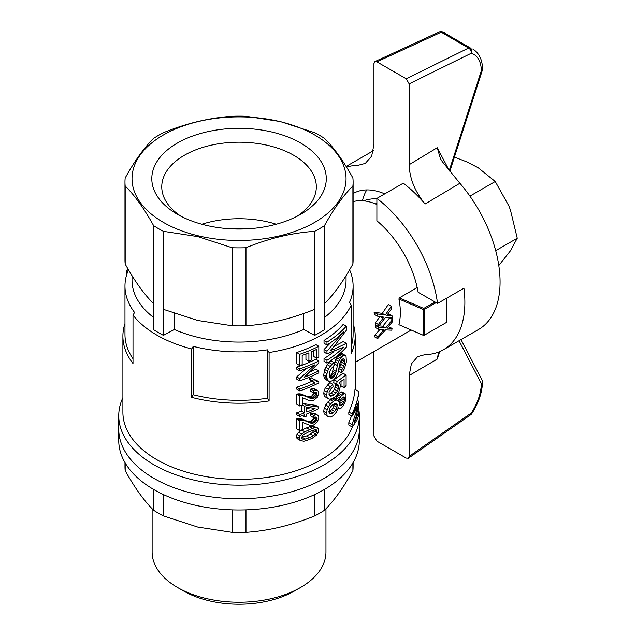<?xml version="1.0" encoding="UTF-8"?>
<svg xmlns="http://www.w3.org/2000/svg" width="636" height="636" viewBox="0 0 636 636"><rect width="100%" height="100%" fill="white"/><g stroke="black" fill="none" stroke-linecap="round" stroke-linejoin="round"><path stroke-width="0.95" d="M377.339 198.138L366.384 199.704L364.309 200.904M375.28 203.806L376.886 203.663M153.984 478.407A120.284 69.451 0 0 0 285.071 493.464A120.284 69.451 0 0 0 359.324 429.3A120.284 69.451 180 0 1 285.071 493.464A120.284 69.451 180 0 1 153.984 478.407A120.284 69.451 180 0 1 118.749 429.3A120.284 69.451 0 0 0 153.984 478.407M118.749 415.713L118.749 440.541A120.284 69.451 0 0 0 153.984 489.648A120.284 69.451 0 0 0 285.071 504.706A120.284 69.451 0 0 0 359.324 440.541L359.324 415.713A120.284 69.451 180 0 1 285.071 479.87A120.284 69.451 180 0 1 153.984 464.821A120.284 69.451 180 0 1 118.749 415.713A120.284 69.451 180 0 1 122.899 397.627M353.107 462.587L353.107 466.617A114.067 65.858 180 0 1 352.893 470.624C343.416 487.725 333.932 500.937 324.455 510.263A114.067 65.858 180 0 1 314.637 515.931C291.749 525.288 268.869 530.766 245.981 532.348L245.981 509.873M245.981 532.348A114.067 65.858 180 0 1 232.1 532.348L232.1 509.873M232.1 532.348L197.772 527.069L163.436 515.931A114.067 65.858 180 0 1 153.626 510.263C144.141 500.937 134.665 487.725 125.181 470.624A114.067 65.858 180 0 1 124.974 466.617L124.974 462.587M125.181 470.624L125.181 462.952M163.436 515.931L163.436 494.562M153.626 510.263L153.626 489.442M324.455 510.263L324.455 489.442M352.893 470.624L352.893 462.952M314.637 515.931L314.637 494.562M152.123 508.744L152.123 552.032A86.917 50.18 0 0 0 177.579 587.521L183.446 590.908A78.626 45.395 0 0 0 294.635 590.908L300.502 587.521A86.917 50.18 0 0 0 325.958 552.032L325.958 508.744M177.579 587.521A86.917 50.18 0 0 0 300.502 587.521M352.646 426.255A116.142 67.05 180 0 1 272.033 476.61A116.142 67.05 180 0 1 156.917 459.741A116.142 67.05 180 0 1 122.899 412.327L122.899 336.158A116.142 67.05 180 0 1 124.974 323.541M349.593 269.823A114.067 65.858 180 0 1 353.107 286.041A114.067 65.858 180 0 1 349.522 302.418A1041.522 601.33 60 0 1 351.223 305.089A116.142 67.05 180 0 1 269.1 352.503A1041.522 601.33 -120 0 0 267.398 349.832A114.067 65.858 180 0 1 193.233 346.358A2264.192 1307.234 120 0 0 191.659 348.957A116.142 67.05 180 0 1 156.917 335.148A116.142 67.05 180 0 1 133.004 315.09L133.004 363.514A116.142 67.05 180 0 1 122.899 336.158M128.424 269.72A1041.522 601.33 -120 0 0 126.858 270.38L126.858 274.124M126.858 270.38A116.142 67.05 180 0 1 127.749 268.559M353.107 325.791L353.886 326.189A116.142 67.05 180 0 1 355.174 336.158A116.142 67.05 180 0 1 351.223 353.513L351.223 305.089M269.1 352.503L269.1 400.926A116.142 67.05 180 0 1 191.659 397.381A2264.192 1307.234 -60 0 1 193.233 394.773L193.233 346.358M191.659 348.957L191.659 397.381M329.329 376.297L330.744 375.304L332.254 372.935L333.995 365.446M334.178 364.571L335.633 359.602L337.692 356.263L340.085 353.942L342.232 353.401L346.008 356.033L346.405 361.812L344.283 369.007L341.596 372.887L338.575 371.146L338.543 370.311M339.115 367.505L340.817 364.428L341.627 359.912M341.429 362.146L344.489 363.911L344.489 359.579L343.861 358.736L343.011 358.784L341.15 360.429L339.783 363.697L338.026 372.799L335.967 377.315L333.049 380.455L329.869 381.584L325.56 379.565L324.034 377.005L323.748 375.017L324.591 369.476L327.198 364.666L331.125 360.795L334.083 362.496L334.21 365.247L330.545 369.476L329.464 372.911L329.734 377.474L331.873 378.182L329.48 376.798M313.23 394.662L316.171 396.363L317.062 393.938L316.728 392.865L316.06 392.34L313.349 392.841L310.4 391.14L310.742 389.089L312.896 388.469L314.558 388.699L318.485 391.331L318.811 393.151L317.388 397.19L313.81 400.219L311.624 400.823L307.959 400.084L302.291 397.595L302.291 405.084A120.284 69.451 180 0 1 299.739 405.967L296.702 404.218L296.702 394.256A116.142 67.05 180 0 0 297.608 393.954L301.162 393.938L306.536 396.308L309.708 396.848L312.22 395.711L314.041 392.619M324.034 340.427L324.034 343.273L326.968 344.966L326.968 342.128L324.034 340.427A116.142 67.05 180 0 0 343.209 324.376L346.302 326.165A120.284 69.451 180 0 1 326.968 342.128M334.226 346.35L343.209 341.58L346.302 343.368L346.302 347.161A120.284 69.451 180 0 1 326.968 363.124L324.034 361.431L324.034 358.585A116.142 67.05 180 0 0 333.9 351.573M324.034 349.506L324.034 352.082L326.968 353.775L326.968 351.199L324.034 349.506L331.125 342.263M301.536 405.347L301.536 411.158A116.142 67.05 180 0 1 296.702 412.844L296.702 414.744L299.739 416.493A120.284 69.451 180 0 0 304.541 414.783L304.541 416.874L302.331 415.594M303.762 403.677L315.758 405.355L318.7 407.056L306.743 405.402L303.762 403.677A116.142 67.05 180 0 1 302.291 404.242M351.557 415.888L348.814 422.654L348.814 425.039L352.066 426.915L352.066 424.53L358.163 405.975M352.066 416.183L352.066 413.909L348.814 412.033L348.814 414.306L352.066 416.183L358.251 406.03M348.814 412.033C352.32 404.496 354.379 396.936 354.999 389.343L358.879 391.585L358.879 393.867L355.103 408.71L353.385 412.788L355.007 410.546L354.475 410.244M329.019 394.312L331.125 393.167L334.449 389.319L335.633 384.931L335.331 383.667M335.395 383.778L338.384 385.503L337.43 384.406L333.725 382.737L334.091 379.732L343.019 373.237L346.103 375.017L346.103 385.583A120.284 69.451 180 0 1 344.076 387.777L341.023 386.02L341.023 381.369M344.076 387.777L344.076 379.112L339.441 382.427L340.586 385.472L338.853 391.736L336.826 394.924L334.337 397.397L331.61 398.82L329.329 399.146L324.312 396.339L323.748 393.438L324.169 390.464L325.425 387.642L329.846 382.602L332.795 384.303L333.049 386.823L331.213 388.532L329.05 392.142L329.186 395.306L330.275 396.212L334.083 394.877L337.43 391.045L338.265 388.858L335.283 387.133M311.084 380.773L314.828 382.967L310.281 380.193L309.128 378.802A116.142 67.05 180 0 0 311.314 377.824L314.264 379.533A120.284 69.451 180 0 1 312.085 380.511L309.128 378.802M314.597 379.899L315.869 379.986L318.811 381.68L318.811 382.912A120.284 69.451 180 0 1 299.739 390.894L299.739 388.994L296.702 387.245L296.702 389.137L299.739 390.894M311.879 381.266A116.142 67.05 180 0 1 296.702 387.245M300.637 440.653L297.608 438.904L296.702 437.973L296.44 436.542L296.956 434.38L298.507 432.337L301.79 430.031L309.478 426.732L313.453 425.945L318.485 428.783L318.588 431.478L316.505 435.08L311.966 438.411L306.385 440.629L303.921 441.193L300.637 440.653L299.739 439.73L299.476 438.299L299.993 436.129L296.956 434.38M330.354 399.837L333.487 398.375L337.549 400.426L338.265 401.586L340.697 396.474L343.655 393.899L340.602 392.142L342.033 391.832L346.008 394.503L345.912 399.758L343.543 405.522L340.697 408.535L339.672 408.916L338.265 407.684L336.333 412.247L333.185 415.721L330.545 417.025L328.502 416.882L324.169 413.766L323.748 411.317L324.169 408.081L327.739 402.095L330.354 399.837L333.312 401.539L334.965 400.442L332.008 398.732M335.466 399.225L337.692 394.741L340.602 392.142M328.502 416.882L324.169 413.766M313.786 350.73L313.786 356.558L316.728 358.259L316.728 349.339A120.284 69.451 180 0 1 311.155 351.907L311.155 360.246A120.284 69.451 180 0 1 308.913 361.192L305.94 359.475L305.94 354.037M316.728 358.259A120.284 69.451 180 0 0 318.811 357.217L318.811 346.31L315.869 344.617A116.142 67.05 180 0 1 296.702 352.535L296.702 363.816L299.739 365.573A120.284 69.451 180 0 0 302.164 364.73L302.164 355.437A120.284 69.451 180 0 0 308.913 352.853L308.913 361.192M296.702 367.139L296.702 369.126L299.739 370.883L299.739 368.888L296.702 367.139A116.142 67.05 180 0 0 315.869 359.221L318.811 360.914A120.284 69.451 180 0 1 299.739 368.888M318.811 360.914L318.811 362.997L304.167 377.275A120.284 69.451 180 0 0 318.811 370.868L315.869 369.174A116.142 67.05 180 0 1 309.971 371.981M306.433 368.451L296.702 376.902L296.702 379.088L299.739 380.837A120.284 69.451 180 0 0 318.811 372.863L318.811 370.868M297.608 418.615L300.637 420.364L301.528 420.237L298.507 418.496L297.608 418.615A116.142 67.05 180 0 1 296.702 418.917L296.702 428.871L299.739 430.628A120.284 69.451 180 0 0 302.291 429.737L302.291 422.248L309.39 425.198L311.624 425.476L313.81 424.88L317.388 421.843L318.811 417.812L318.485 415.984L317.499 415.054L314.558 413.36L312.896 413.122L315.838 414.823L317.499 415.054M298.507 418.496L301.162 418.599L306.536 420.968L309.708 421.509L312.22 420.364L314.041 417.272M313.898 418.043L316.839 419.744L317.062 418.591L316.06 416.993L313.349 417.502L310.4 415.793L310.742 413.742L312.896 413.122M267.398 349.832L267.398 398.255A114.067 65.858 180 0 1 193.233 394.773M267.398 398.255A1041.522 601.33 60 0 1 269.1 400.926M351.223 346.382A114.067 65.858 0 0 0 353.107 334.464L353.107 286.041M276.231 224.238A77.282 44.615 0 0 0 201.851 224.238M246.235 228.873A60.142 34.726 0 0 0 231.846 228.873M324.455 303.674C333.932 294.349 343.416 281.136 352.893 264.035L352.893 186.014C343.416 195.339 333.932 208.552 324.455 225.653L324.455 329.687A114.067 65.858 180 0 1 314.637 335.355L303.746 329.496A107.015 61.787 180 0 1 174.336 329.496L174.336 313.492M133.004 315.09A2264.192 1307.234 -60 0 1 134.578 312.491A114.067 65.858 180 0 1 124.974 286.041A114.067 65.858 180 0 1 128.488 269.823M133.004 358.736A114.067 65.858 180 0 1 124.974 334.464L124.974 286.041M163.436 309.342L197.772 320.48L232.1 325.759L232.1 247.738L197.772 236.6L163.436 231.321L163.436 335.355L174.336 329.496M328.971 411.905L330.227 411.309L333.121 407.748L334.321 403.701M339.29 402.723L341.429 398.454L344.489 400.219L344.696 398.645L344.489 397.373L343.011 396.983L340.014 400.616L339.322 402.31L339.322 405.156L340.809 405.72L341.93 404.949L339.242 403.399M309.986 407.724A116.142 67.05 180 0 1 306.743 409.123M301.591 437.361L306.536 435.946L310.4 433.998L312.666 432.289L313.945 429.936M338.901 393.445L341.93 395.195M337.692 394.741L340.697 396.474M337.311 405.363L336.945 403.9L336.086 403.232L333.185 404.345A120.284 69.451 180 0 1 332.143 405.092L330.14 407.549L328.915 411.603L329.186 413.05L330.14 413.917L333.185 413.01L336.086 409.457L337.311 405.363L334.377 403.669M326.968 353.775L343.655 347.169A120.284 69.451 180 0 1 326.968 360.278L324.034 358.585M331.626 374.23L334.592 375.94L335.713 373.173L337.907 363.418L334.926 361.693M334.329 363.816L337.311 365.533M317.062 393.938L314.502 392.46M315.814 392.34L316.728 392.865M337.692 356.263L340.697 358.004L343.122 355.691L340.085 353.942M341.93 356.724L338.901 354.975M306.743 407.207L306.743 412.041A120.284 69.451 180 0 0 315.051 408.463L306.743 407.207M324.034 371.996L326.968 373.69L328.502 368.793L332.008 364.269L329.058 362.568M332.008 364.269L334.083 362.496M348.814 422.654L352.066 424.53M343.75 396.944L344.489 397.373M342.526 397.397L344.696 398.645M341.596 372.887L341.484 370.144L338.885 368.642M344.696 361.661L341.643 359.897M318.7 407.056L318.7 408.574A120.284 69.451 180 0 1 306.743 413.941L306.743 416.024A120.284 69.451 180 0 1 304.541 416.874M299.779 418.432L309.509 422.678L311.274 423.258L308.309 421.549M311.274 423.258L314.033 422.876L316.171 421.016L313.23 419.315M309.708 421.509L312.666 423.218M299.779 393.771L302.792 395.513L305.526 396.204L302.529 394.479M305.526 396.204L311.274 398.605L308.309 396.896M304.247 395.242L307.236 396.959M311.274 398.605L312.666 398.557L309.708 396.848M312.666 398.557L314.033 398.223L311.084 396.514M329.885 377.633L331.078 378.325M313.675 430.763L316.617 432.464L316.728 430.039L315.726 429.674L309.509 431.502L303.046 434.873L301.528 437.592L301.909 438.594L303.046 439.238L301.901 438.578M303.046 439.238L305.399 439.023L302.41 437.29M315.814 416.993L316.728 417.526M317.062 418.591L314.502 417.121M331.873 378.182L332.922 377.705L329.973 376.003M313.898 393.39L316.839 395.091M310.742 389.089L313.691 390.79L315.838 390.17L312.896 388.469M315.838 390.17L317.499 390.401M328.502 368.793L325.56 367.099M327.198 364.666L330.14 366.36M357.631 400.624L358.879 401.34L358.879 404.162L356.271 416.198L354.014 422.153M354.276 422.304L355.254 420.746L354.745 420.452M296.44 436.542L299.476 438.299M296.702 437.973L299.739 439.73M296.702 394.256L299.739 396.013A120.284 69.451 180 0 0 300.637 395.703L297.608 393.954M341.484 370.144L342.796 368.339L339.767 366.59M304.167 395.672L301.162 393.938M355.254 420.746L358.879 411.532L358.879 413.917C357.949 418.552 355.683 422.884 352.066 426.915M306.536 396.308L309.509 398.025M338.265 388.858L338.384 385.503M335.633 384.931L338.622 386.656M331.07 349.736L333.566 349.466L332.127 348.639M343.106 358.776L344.489 359.579M346.302 326.165L346.302 330.362L333.312 347.351L330.14 350.651L331.61 350.054M335.864 397.874L338.853 399.599M326.968 360.278L326.968 363.124M326.968 351.199L343.861 331.642A120.284 69.451 180 0 1 326.968 344.966M299.993 436.129L301.528 434.086L304.787 431.765L312.435 428.441L309.478 426.732M301.79 430.031L304.787 431.765M301.528 434.086L298.507 432.337M306.743 405.402A120.284 69.451 180 0 1 304.541 406.253L302.291 404.949M301.536 411.158L304.541 412.891A120.284 69.451 180 0 1 299.739 414.6L299.739 416.493M304.541 406.253L304.541 412.891M352.066 413.909C355.683 406.515 357.949 399.074 358.879 391.585M311.084 421.175L314.033 422.876M338.121 408.113L338.853 408.535M304.167 420.332L301.162 418.599M305.526 420.857L302.529 419.132M336.675 396.212L339.672 397.937M327.246 398.033L326.681 395.131L327.111 392.158L328.367 389.335L325.425 387.642M327.111 392.158L324.169 390.464M296.702 412.844L299.739 414.6M300.637 420.364A120.284 69.451 180 0 1 299.739 420.666L296.702 418.917M304.247 419.895L307.236 421.62M309.589 379.454L312.546 381.163L312.085 380.511M357.71 410.856L358.879 411.532M314.264 379.533L316.394 381.179L315.043 380.4M314.669 379.923L317.61 381.624L318.811 381.68M314.828 382.967A120.284 69.451 180 0 1 299.739 388.994M328.502 381.258L324.591 378.555M310.4 433.998L313.349 435.708L315.615 433.99L312.666 432.289M313.349 392.841L313.691 390.79M337.263 384.414L338.026 384.852M332.994 391.315L335.967 393.032M331.125 393.167L334.083 394.877M327.739 402.095L330.68 403.796L333.312 401.539M311.767 426.072L314.717 427.774L316.394 427.638L313.453 425.945M331.754 409.759L334.711 411.468M330.227 411.309L333.185 413.01M305.399 439.023L309.509 437.663L306.536 435.946M329.066 412.422L331.483 413.813M317.062 431.113L314.804 429.809M333.566 349.466L346.302 343.368M327.111 415.459L326.681 413.01L327.111 409.775L324.169 408.081M323.748 411.317L326.681 413.01M333.972 405.569L336.945 407.286M333.121 407.748L336.086 409.457M314.033 398.223L316.171 396.363M312.22 395.711L315.17 397.413M300.637 395.703L301.528 395.584L298.507 393.843M301.528 395.584L302.792 395.513M343.655 393.899L345.102 393.597M327.111 409.775L328.637 406.635L325.704 404.941M334.965 400.442L336.46 400.092L333.487 398.375M336.46 400.092L337.549 400.426M326.681 395.131L323.748 393.438M328.637 406.635L330.68 403.796M341.93 404.949L343.011 403.622L339.974 401.865M343.011 403.622L343.861 401.952L340.817 400.187M343.861 401.952L344.489 400.219M342.796 368.339L344.489 363.911M340.817 364.428L343.861 366.185M316.171 421.016L316.839 419.744M318.811 346.31A120.284 69.451 180 0 1 299.739 354.284L299.739 365.573M299.739 354.284L296.702 352.535M335.856 403.272L336.945 403.9M296.702 376.902L299.739 378.659L314.828 364.849A120.284 69.451 180 0 1 299.739 370.883M309.509 437.663L313.349 435.708M309.509 422.678L306.536 420.968M299.739 396.013L299.739 405.967M312.22 420.364L315.17 422.065M355.007 410.546L358.879 401.34M306.536 427.885L309.509 429.602M332.922 377.705L333.693 377.005L330.744 375.304M335.22 374.644L332.254 372.935M335.713 373.173L332.747 371.464M343.122 355.691L345.308 355.182M341.325 353.314L344.386 355.079M299.739 420.666L299.739 430.628M339.29 404.846L340.809 405.72M316.394 427.638L317.722 427.941M327.532 380.249L326.681 376.711L326.968 373.69M324.034 377.005L326.968 378.698M335.633 359.602L338.622 361.328L340.697 358.004M336.675 357.734L339.672 359.467M329.035 394.423L331.873 396.061M312.435 428.441L314.717 427.774M299.739 378.659L299.739 380.837M336.698 384.454L337.064 381.449L334.091 379.732M310.742 413.742L313.691 415.443L315.838 414.823M334.449 389.319L337.43 391.045M314.033 382.482L312.546 381.163M310.281 380.193L313.238 381.894M337.064 381.449L346.103 375.017M315.615 433.99L316.617 432.464M301.528 420.237L302.792 420.173M328.367 389.335L332.795 384.303M327.333 384.891L330.275 386.593M323.748 375.017L326.681 376.711M324.591 369.476L327.532 371.17M313.349 417.502L313.691 415.443M337.907 363.418L338.622 361.328M316.394 381.179L317.61 381.624M333.693 377.005L334.592 375.94M153.626 317.507A107.015 61.787 180 0 1 132.026 280.285L132.026 275.698M232.1 325.759A114.067 65.858 0 0 0 245.981 325.759L245.981 247.738A114.067 65.858 180 0 1 232.1 247.738M153.626 303.674L153.626 225.653C144.141 208.552 134.665 195.339 125.181 186.014A114.067 65.858 180 0 1 124.974 182.007L124.974 260.029A114.067 65.858 0 0 0 125.181 264.035C134.665 281.136 144.141 294.349 153.626 303.674L153.626 329.687A114.067 65.858 180 0 0 163.436 335.355M346.056 275.698L346.056 280.285A107.015 61.787 180 0 1 324.455 317.507M124.974 182.007A114.067 65.858 180 0 1 125.181 178.001C134.665 160.9 144.141 147.687 153.626 138.362A114.067 65.858 180 0 1 163.436 132.693C186.324 123.328 209.212 117.859 232.1 116.277A114.067 65.858 180 0 1 245.981 116.277L280.309 121.548L314.637 132.693A114.067 65.858 180 0 1 324.455 138.362C333.932 147.687 343.416 160.9 352.893 178.001A114.067 65.858 180 0 1 353.107 182.007A114.067 65.858 180 0 1 352.893 186.014M352.893 264.035A114.067 65.858 0 0 0 353.107 260.029L353.107 182.007M125.181 264.035L125.181 186.014M245.981 325.759C268.869 324.177 291.749 318.7 314.637 309.342L314.637 231.321C291.749 232.903 268.869 238.381 245.981 247.738M198.082 235.765A107.015 61.787 0 0 0 345.133 170.615A107.015 61.787 0 0 0 173.89 129.665A107.015 61.787 0 0 0 198.082 235.765M324.455 225.653A114.067 65.858 180 0 1 314.637 231.321M163.436 231.321A114.067 65.858 180 0 1 153.626 225.653M205.659 225.216A87.235 50.363 0 0 0 300.725 214.292A87.235 50.363 0 0 0 300.725 143.068A87.235 50.363 0 0 0 177.357 143.068A87.235 50.363 0 0 0 177.357 214.292A87.235 50.363 0 0 0 205.659 225.216M296.988 216.327A77.282 44.615 0 0 0 316.315 186.809A77.282 44.615 0 0 0 239.041 142.194A77.282 44.615 0 0 0 161.759 186.809A77.282 44.615 0 0 0 181.085 216.327M303.746 329.496L303.746 313.492M314.637 309.342L314.637 335.355M358.426 407.247A120.284 69.451 180 0 1 359.324 415.713M382.983 318.239L383.802 317.125L377.458 316.156A74.658 43.105 60 0 0 377.084 313.906L385.249 315.09L391.275 306.314A74.658 43.105 60 0 1 391.649 308.643L386.863 315.361L392.42 316.076A74.658 43.105 60 0 1 392.515 318.08L385.488 317.34L378.428 326.554L375.494 324.861A70.517 40.712 -120 0 0 375.399 322.77L378.341 324.471L382.983 318.239L380.121 316.585M375.399 322.77L379.994 316.577M378.341 324.471A74.658 43.105 60 0 1 378.428 326.554M353.107 201.636A70.517 40.712 60 0 1 376.886 204.482M388.318 326.634L392.054 328.383A74.658 43.105 60 0 1 391.792 330.187L385.567 329.901L377.649 338.622L374.668 336.897A70.517 40.712 -120 0 0 374.962 335.037L379.986 329.416M392.054 328.383L387.133 328.033L392.539 321.673A74.658 43.105 60 0 0 392.547 319.566L385.71 327.874L378.444 327.206A74.658 43.105 60 0 1 378.452 329.249L375.518 327.556A70.517 40.712 -120 0 0 375.51 325.513L376.87 325.656M378.976 325.855L382.769 326.173L389.614 317.873L392.547 319.566M434.96 301.957L423.735 308.436L423.155 309.462L423.155 335.204L423.775 335.514L398.907 324.702C400.823 316.951 400.823 308.373 398.907 298.968L399.344 297.879L417.208 287.567M387.69 314.176L389.478 314.383L392.42 316.076M377.458 316.156L374.469 314.43A70.517 40.712 -120 0 0 374.071 312.165L382.284 313.381L388.262 304.58L391.275 306.314M423.735 308.436L399.344 297.879M423.155 309.462L398.907 298.968M423.775 335.514L446.695 322.277L446.695 298.157M436.137 302.641L424.403 309.414L423.775 309.104M424.403 335.148L424.403 309.414M423.155 335.204L398.907 324.702M374.962 335.037L377.927 336.746L383.158 330.855L380.813 329.504M383.158 330.855L384.072 329.806L378.452 329.249M377.927 336.746A74.658 43.105 60 0 1 377.649 338.622M383.619 330.291L382.554 329.679M378.444 327.206L375.51 325.513M385.71 327.874L382.769 326.173M387.714 328.144L387.252 327.882M388.54 328.184L387.499 327.58M383.389 317.642L382.085 316.887M377.084 313.906L374.071 312.165M385.249 315.09L382.284 313.381M387.531 315.528L386.966 315.202M388.461 315.623L387.181 314.876M498.799 265.522L510.414 250.815L517.251 238.23L495.706 250.671M517.251 238.23L510.414 209.944L508.84 205.881L495.237 181.499L478.185 167.745L466.633 161.798L454.406 157.124M495.237 181.499L469.909 196.119M459.884 183.248L425.079 204.021C414.887 191.508 409.576 178.406 409.147 164.7L409.147 83.865L406.221 78.777L468.597 48.042A4.15 2.631 63.8 0 1 471.324 53.225C477.652 55.483 481.007 61.271 481.38 70.596A4.15 1.145 17.8 0 0 482.358 70.198A4.15 4.15 0 0 0 482.549 68.847A4.15 2.449 178.8 0 1 481.38 70.596L449.262 170.512L437.226 147.727L440.486 158.769L442.282 161.624L459.884 183.248A103.7 59.871 -120 0 1 478.598 329.448L443.403 349.768A103.7 59.871 -120 0 0 463.93 288.203L437.536 303.444A103.7 59.871 -120 0 0 376.886 198.4L376.886 220.803A76.733 44.305 60 0 1 418.13 292.242L437.536 303.444M373.793 351.636L373.952 436.065L376.886 441.153L406.221 458.087L408.392 458.23L409.147 456.386L409.147 375.55L411.381 363.903L417.669 356.613L425.079 354.618A103.7 59.871 -120 0 0 443.403 349.768M425.079 204.021A103.7 59.871 -120 0 0 403.288 183.16L376.886 198.4M346.548 167.141A103.7 59.871 60 0 1 358.028 165.312L365.287 163.412L371.678 156.122L373.952 144.38L373.952 63.544L374.93 61.581L376.886 61.843L406.221 78.777M366.757 189.918A76.733 44.305 -120 0 0 362.401 200.738M384.732 193.869A76.733 44.305 -120 0 0 353.187 193.511A76.733 44.305 -120 0 0 353.107 193.559M439.659 351.636L437.226 359.094L438.562 352.408M482.549 382.053C482.104 392.706 478.518 403.232 471.793 413.623A4.15 0.453 -146.4 0 0 471.324 412.995C477.652 403.2 481.007 393.414 481.38 383.643A4.15 2.337 1.2 0 0 482.549 382.053A4.15 4.15 0 0 0 482.088 380.058L482.088 380.058A4.15 3.196 152.5 0 1 481.38 383.643L459.033 340.745M409.147 83.865L471.324 53.225A4.15 3.387 -72.6 0 0 470.139 47.843L442.751 32.038A4.15 3.331 -72.2 0 0 442.227 31.8A4.15 4.15 0 0 0 439.222 31.983A4.15 2.56 65.3 0 1 441.209 32.229L376.886 61.843M472.874 49.044L474.758 50.363M333.121 369.683L336.086 371.392M409.147 375.55L437.226 359.094M408.392 458.23L470.72 414.728A4.15 2.21 55.1 0 0 471.324 412.995L409.147 456.386M468.597 48.042L441.209 32.229A4.15 2.393 -60 0 1 442.751 32.038L470.139 47.843A4.15 2.393 120 0 0 468.597 48.042M437.226 147.727L409.147 164.7M355.174 336.158L355.174 389.455M411.142 330.076L355.174 362.385M373.372 150.724L346.127 166.457M461.013 339.6L482.088 380.058M470.72 414.728A4.15 4.15 0 0 0 471.793 413.623M442.227 31.8L444.532 32.738M439.222 31.983L374.93 61.581M482.549 68.847C482.311 59.625 479.043 53.011 472.771 49.004M482.358 70.198L449.851 171.307M440.772 159.294L440.494 158.762"/></g></svg>

